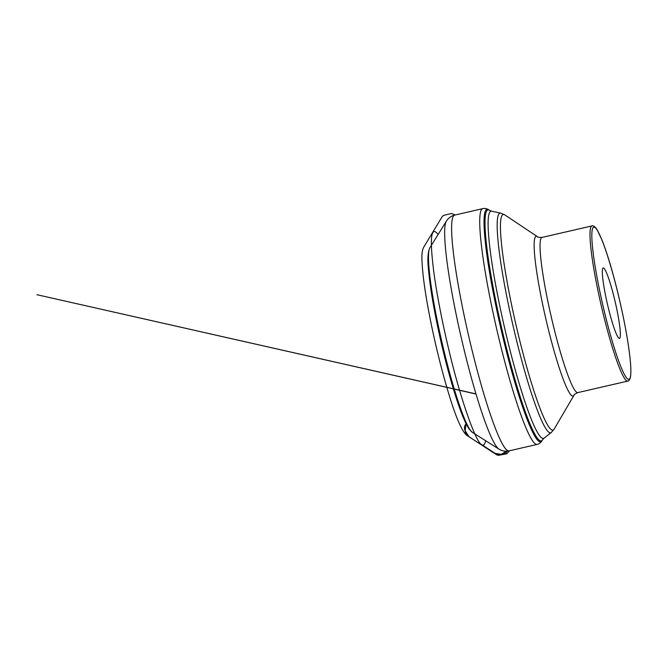 <?xml version="1.0" encoding="UTF-8"?>
<svg xmlns="http://www.w3.org/2000/svg" width="664" height="664" viewBox="0 0 664 664"><rect width="100%" height="100%" fill="white"/><g stroke="black" fill="none" stroke-linecap="round" stroke-linejoin="round"><path stroke-width="1" d="M602.862 268.239A36.138 4.025 77 0 0 607.851 305.913A36.138 4.025 77 0 0 619.454 338.383A36.138 4.025 77 0 0 615.271 302.261A36.138 4.025 77 0 0 603.236 267.949A36.138 4.025 77 0 0 602.862 268.239M455.28 214.97L451.42 213.476L443.768 215.36L442.365 216.373L423.74 247.132C422.196 249.971 421.615 254.553 421.989 260.886C422.719 277.784 426.421 301.813 433.094 332.971C437.684 354.02 442.672 373.517 448.051 391.461C455.537 416.685 461.829 431.359 466.941 435.484L471.249 438.124L466.941 435.484C465.929 434.14 465.331 432.563 465.149 430.753C463.978 428.164 464.294 425.831 466.103 423.748L465.14 430.72L469.008 436.754L494.282 453.28L501.361 454.359L507.396 450.541C506.748 452.259 505.628 453.338 504.026 453.769C501.577 454.558 499.145 454.915 496.738 454.84L481.774 444.697C475.631 442.921 459.297 394.541 449.138 350.974C443.029 325.841 436.846 295.015 433.791 271.883C430.903 248.967 430.604 235.861 432.911 232.583C433.974 230.665 435.692 231.329 438.066 234.558M469.232 428.546A92.595 10.325 -103 0 1 441.145 342.367A92.595 10.325 -103 0 1 428.703 252.594M429.923 247.689A95.301 10.624 77 0 0 429.865 247.78A95.301 10.624 77 0 0 441.934 342.192A95.301 10.624 77 0 0 472.386 432.364L498.863 449.071A117.669 13.114 -103 0 1 461.256 337.735A117.669 13.114 -103 0 1 446.366 221.178L429.865 247.78C427.774 252.088 427.359 259.823 428.62 270.97C430.438 289.927 434.563 313.532 440.979 341.786C446.49 365.615 452.184 386.199 458.06 403.538C462.269 415.938 466.012 424.487 469.274 429.193L472.386 432.364M508.964 450.897L537.101 444.415A120.981 13.487 -103 0 1 496.805 329.551A120.981 13.487 -103 0 1 482.794 208.629L454.657 215.111A120.981 13.487 77 0 0 453.429 216.074A120.981 13.487 77 0 0 470.112 342.192A120.981 13.487 77 0 0 508.964 450.897C505.511 451.661 502.142 451.047 498.863 449.071M488.679 209.758L489.634 210.355A118.507 13.214 -103 0 0 501.644 327.966A118.507 13.214 -103 0 0 542.422 439.991A118.507 13.214 -103 0 0 542.496 439.867L541.907 440.83A119.312 13.297 -103 0 1 541.832 440.946A119.312 13.297 -103 0 1 500.781 328.165A119.312 13.297 -103 0 1 488.679 209.758C486.679 208.554 484.712 208.181 482.794 208.629M491.75 211.202L500.689 213.136A112.731 12.566 -103 0 0 498.871 214.024A112.731 12.566 -103 0 0 515.09 334.415A112.731 12.566 -103 0 0 551.228 432.538L544.032 438.182A116.623 12.998 -103 0 1 504.565 327.759A116.623 12.998 -103 0 1 491.75 211.202L489.634 210.355M591.997 225.909A79.63 8.873 77 0 0 591.192 226.54A79.63 8.873 77 0 0 602.173 309.557A79.63 8.873 77 0 0 627.746 381.103C628.086 381.186 630.07 380.63 630.659 375.625C631.091 371.558 630.841 365.333 629.912 356.966C627.862 339.262 623.936 318.288 618.151 294.044C612.656 271.493 607.303 253.557 602.099 240.243L596.977 229.495C594.297 225.345 592.28 225.685 591.997 225.909L542.065 237.413A79.63 8.873 77 0 0 551.286 317.002A79.63 8.873 77 0 0 577.804 392.607C574.982 393.976 573.737 394.806 574.086 395.097L573.945 395.321A81.971 9.138 -103 0 1 573.854 395.462A81.971 9.138 -103 0 1 545.601 317.766A81.971 9.138 -103 0 1 537.4 236.658L504.814 214.912A110.68 12.334 77 0 0 502.108 215.368A110.68 12.334 77 0 0 518.717 336.374A110.68 12.334 77 0 0 554.042 429.326A110.68 12.334 77 0 0 554.158 429.135L573.945 395.321M593.018 227.669A78.111 8.707 77 0 0 614.781 349.488A78.111 8.707 77 0 0 626.227 332.34A78.111 8.707 77 0 0 593.018 227.669M485.542 440.664C484.961 444.291 483.807 445.693 482.097 444.888L498.216 455.396L506.815 453.761L509.587 450.756M537.101 444.415C538.944 443.992 540.488 442.888 541.724 441.112L541.907 440.83M542.496 439.867L544.032 438.182M454.657 215.111C451.213 215.933 448.449 217.958 446.366 221.178M627.746 381.103L577.804 392.607M542.065 237.413C538.936 237.438 537.384 237.189 537.4 236.658M551.228 432.538L554.158 429.135M500.689 213.136L504.814 214.912M475.939 393.885L36.877 294.692L453.346 388.822M455.496 389.311L475.955 393.935M475.972 393.993L455.521 389.378M453.993 389.029L453.363 388.888M455.529 389.394L475.98 394.026"/></g></svg>
